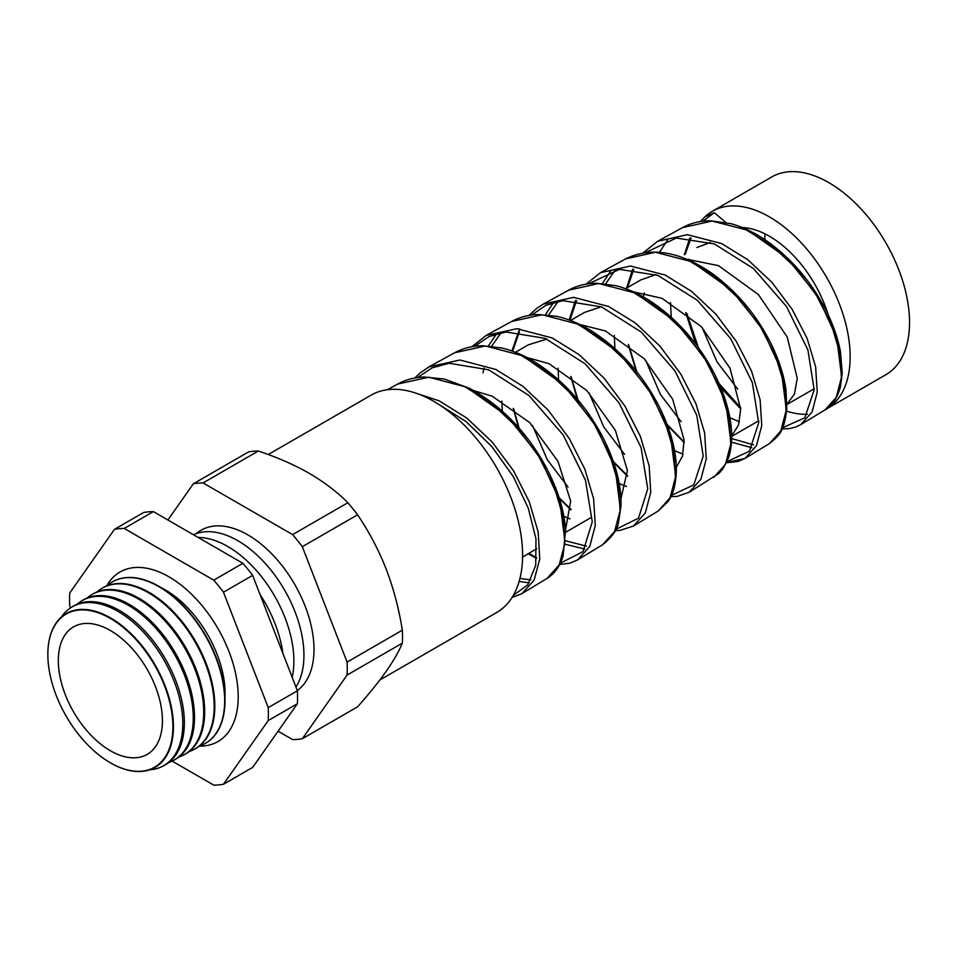 <?xml version="1.0" encoding="UTF-8"?>
<svg xmlns="http://www.w3.org/2000/svg" width="957" height="957" viewBox="0 0 957 957"><rect width="100%" height="100%" fill="white"/><g stroke="black" fill="none" stroke-linecap="round" stroke-linejoin="round"><path stroke-width="1.44" d="M106.717 585.911A97.901 56.523 60 0 1 120.032 571.999A97.901 56.523 60 0 1 168.982 576.844A97.901 56.523 60 0 1 232.946 663.117A97.901 56.523 60 0 1 217.933 741.567A97.901 56.523 60 0 1 199.223 746.149M161.29 587.73A84.527 48.807 60 0 1 165.31 589.883A84.527 48.807 60 0 1 224.943 697.976M704.173 217.574A114.158 65.913 60 0 1 712.343 211.258L771.737 176.961A114.158 65.913 60 0 1 828.81 182.62A114.158 65.913 60 0 1 903.396 283.224A114.158 65.913 60 0 1 885.895 374.701L826.513 408.986A114.158 65.913 60 0 1 826.011 409.273M712.343 211.258A114.158 65.913 60 0 1 769.428 216.904A114.158 65.913 60 0 1 844.014 317.509A114.158 65.913 60 0 1 826.513 408.986M786.63 411.127A114.158 65.913 -120 0 0 807.373 414.297M737.691 389.08L716.972 361.794L702.151 327.521M742.297 227.551A90.484 52.24 60 0 1 769.428 236.247A90.484 52.24 60 0 1 828.164 314.733M764.834 239.645A90.484 52.24 60 0 1 764.99 233.855M681.133 421.726L660.426 394.451L645.592 360.167M643.152 296.79L644.432 292.854M686.863 259.263L718.504 265.639L758.446 294.6L787.204 336.972L797.253 378.302L794.489 393.961L786.977 404.285M710.405 242.456L696.899 247.516M670.522 302.532L671.216 317.198M624.586 454.384L603.867 427.097L589.034 392.825M633.331 291.825L661.945 298.297L701.278 326.6L730 368.218L740.694 409.177L738.505 425.04L731.662 435.913M655.844 274.599L640.688 279.97L625.603 288.679M614.31 335.381L614.884 348.492M568.027 487.029L547.308 459.731L532.487 425.47M579.978 324.555L605.398 330.943L644.133 358.648L672.687 399.284L684.076 439.909L682.485 455.999L676.324 467.387M601.307 306.802L584.488 312.425L570.528 320.475M558.098 368.218L558.577 379.809M526.793 357.487L548.84 363.6L586.88 390.576L615.375 430.387L627.397 470.545L620.949 498.693M546.782 339.053L528.276 344.867L515.428 352.296M501.887 401.067L502.377 412.383M473.811 390.635L492.293 396.246L529.7 422.599L557.967 461.346L570.659 501.061L565.539 529.795M729.856 417.707L739.438 421.798M674.529 450.639L682.951 454.156M619.215 483.536L626.464 486.527M562.943 515.967L569.977 518.885M522.57 557.118L536.781 548.684M682.508 227.622C690.858 223.077 700.165 220.792 710.417 220.792L730.765 223.639C743.469 227.132 756.066 233.317 768.555 242.205C792.037 259.431 810.806 281.394 824.862 308.07C832.626 323.095 837.83 337.665 840.473 351.793L842.244 373.302L840.425 386.915C837.004 398.698 831.86 406.366 824.994 409.919L836.239 397.394L841.382 377.632L839.744 352.451L831.226 324.124L816.345 295.211L796.152 268.307L772.155 245.853L746.185 229.859L712.092 221.031L682.52 227.622L657.698 241.26M643.152 252.875L657.603 241.308L687.341 234.68L721.59 243.556L747.728 259.67L771.856 282.267L792.145 309.326L807.086 338.371L815.615 366.818L817.266 392.107L812.098 411.977L800.782 424.597L795.506 427.109L789.429 428.604L782.084 428.892M731.483 442.134L751.891 447.756M625.543 258.916C651.203 246.404 680.152 251.32 712.403 273.666C737.931 292.507 757.812 316.54 772.048 345.752C779.369 361.112 784.022 375.838 785.996 389.894L786.798 409.046C783.759 431.906 780.182 434.61 769.404 443.617L780.84 430.889L786.056 410.84L784.417 385.324L775.828 356.662L760.827 327.438L740.443 300.223L716.183 277.458L689.889 261.225L655.449 252.265L625.543 258.916L600.446 272.697L630.507 266.022L665.127 275.03L691.516 291.323L715.872 314.171L736.376 341.529L751.484 370.957L760.121 399.811L761.76 425.482L756.509 445.627L745.013 458.403L726.614 462.518M713.814 477.316L725.406 464.444L730.729 444.18L729.114 418.353L720.465 389.308L705.297 359.653L684.674 332.055L660.151 309.003L633.606 292.591L598.771 283.499L568.566 290.21L543.289 304.087L573.65 297.352L608.652 306.491L635.364 323.023L660.019 346.207L680.726 373.948L695.954 403.734L704.639 432.899L706.266 458.846L700.907 479.242L689.255 492.209L718.815 473.512L722.906 468.858L728.54 457.721C731.662 448.355 732.44 437.289 730.897 424.501C728.444 405.194 721.207 385.085 709.173 364.186C693.801 338.072 674.35 317.162 650.808 301.431C639.144 293.859 627.457 288.595 615.77 285.665L596.295 283.26C586.115 283.356 576.868 285.676 568.566 290.21M511.588 321.492C519.603 317.114 528.503 314.793 538.265 314.518L556.448 316.288C567.991 318.801 579.583 323.61 591.223 330.715C619.969 349.114 642.649 374.462 659.289 406.785C670.845 430.064 676.527 451.489 676.348 471.035C675.809 484.505 673.118 494.578 668.273 501.265L658.225 511.014L669.996 497.951L675.415 477.376L673.788 451.214L665.067 421.834L649.767 391.88L628.952 363.959L604.178 340.608L577.31 323.956L542.129 314.733L511.588 321.492L486.132 335.476L516.828 328.682L552.189 337.953L579.152 354.676L604.023 378.111L624.957 406.163L640.353 436.32L649.145 465.903L650.76 492.221L645.317 512.892L633.486 526.015L619.909 530.417L615.303 530.561M565.312 544.27L584.835 549.067M454.611 352.786C462.877 348.276 472.064 345.92 482.172 345.728L501.695 347.953C513.335 350.74 524.986 355.813 536.662 363.158C563.852 380.994 585.66 405.182 602.061 435.746C615.267 461.262 621.572 484.637 620.985 505.882L618.581 522.055C617.6 529.353 612.301 536.901 602.659 544.7L614.573 531.482L620.076 510.691L618.485 484.218L609.681 454.443L594.213 424.059L573.159 395.779L548.122 372.153L521.015 355.322L485.45 345.967L454.611 352.786L428.975 366.866L459.97 360.011L495.714 369.414L522.989 386.365L548.158 410.134L569.295 438.569L584.835 469.086L593.651 498.968L595.266 525.56L589.739 546.483L577.717 559.821M528.766 553.541L536.626 557.764L529.006 553.409M519.149 581.413L529.149 582.849M414.345 392.633L439.251 400.875L466.777 418.03L492.173 442.038L513.538 470.784L529.245 501.707L538.169 532.008L539.76 558.972L534.126 580.157L521.96 593.615L547.057 578.411L559.163 565.001L564.762 543.911L563.159 517.091L554.282 486.981L538.683 456.286L517.45 427.683L492.161 403.758L464.731 386.676L428.808 377.202L397.633 384.08L387.346 389.726M688.789 259.18A114.158 65.913 -120 0 0 688.753 260.077M740.646 407.634L719.114 383.625M698.395 347.642L686.899 313.513M667.711 239.776L659.481 252.277M610.638 271.13L602.455 283.475M553.577 302.472L545.43 314.686M496.516 333.826L488.405 345.896M110.641 762.968L110.366 762.813A88.415 51.044 -120 0 0 172.894 726.722A88.415 51.044 -120 0 0 110.366 618.425A88.415 51.044 -120 0 0 47.85 654.528A88.415 51.044 -120 0 0 110.366 762.813L110.641 762.968A88.798 51.271 -120 0 0 173.432 726.722A88.798 51.271 -120 0 0 110.641 617.971A88.798 51.271 -120 0 0 47.85 654.217A88.798 51.271 -120 0 0 47.85 654.373M149.591 769.823A91.657 52.922 -120 0 0 162.953 766.09A91.657 52.922 -120 0 0 178.086 692.94A91.657 52.922 -120 0 0 117.974 611.391A91.657 52.922 -120 0 0 71.308 607.36A91.657 52.922 -120 0 0 61.392 617.062M71.308 607.36L72.792 606.427A91.716 52.958 60 0 1 119.493 610.47A91.716 52.958 60 0 1 179.641 692.067A91.716 52.958 60 0 1 164.496 765.265L162.953 766.09M168.707 762.538A92.039 53.137 -120 0 0 173.337 760.528A92.039 53.137 -120 0 0 188.529 687.078A92.039 53.137 -120 0 0 128.178 605.195A92.039 53.137 -120 0 0 81.309 601.14A92.039 53.137 -120 0 0 77.254 604.142M81.309 601.14L82.505 600.398A92.087 53.161 60 0 1 129.386 604.453A92.087 53.161 60 0 1 189.773 686.372A92.087 53.161 60 0 1 174.569 759.87L173.337 760.528M178.935 757.035A92.422 53.353 -120 0 0 183.72 754.965A92.422 53.353 -120 0 0 198.984 681.217A92.422 53.353 -120 0 0 138.382 598.998A92.422 53.353 -120 0 0 91.322 594.931A92.422 53.353 -120 0 0 87.135 598.041M91.776 594.656A92.446 53.377 60 0 1 92.219 594.369A92.446 53.377 60 0 1 139.291 598.436A92.446 53.377 60 0 1 199.917 680.69A92.446 53.377 60 0 1 184.653 754.475A92.446 53.377 60 0 1 184.187 754.714M189.151 751.532A92.793 53.58 -120 0 0 194.115 749.403A92.793 53.58 -120 0 0 209.427 675.355A92.793 53.58 -120 0 0 148.586 592.802A92.793 53.58 -120 0 0 101.334 588.711A92.793 53.58 -120 0 0 97.004 591.94M101.633 588.531A92.817 53.592 60 0 1 101.932 588.34A92.817 53.592 60 0 1 149.184 592.431A92.817 53.592 60 0 1 210.05 674.996A92.817 53.592 60 0 1 194.726 749.08A92.817 53.592 60 0 1 194.415 749.235M199.367 746.029A93.176 53.795 -120 0 0 204.499 743.852A93.176 53.795 -120 0 0 219.883 669.493A93.176 53.795 -120 0 0 158.778 586.593A93.176 53.795 -120 0 0 111.347 582.49A93.176 53.795 -120 0 0 106.885 585.851M111.491 582.406A93.188 53.795 60 0 1 111.646 582.311A93.188 53.795 60 0 1 159.089 586.414A93.188 53.795 60 0 1 220.194 669.314A93.188 53.795 60 0 1 204.81 743.685A93.188 53.795 60 0 1 204.654 743.768M282.889 653.368A93.547 54.011 -120 0 0 259.993 594.357M292.184 677.317A93.547 54.011 -120 0 0 227.742 546.483A93.547 54.011 -120 0 0 198.159 537.463M295.952 687.03A93.547 54.011 -120 0 0 237.791 540.681A93.547 54.011 -120 0 0 193.481 534.76M297.304 690.535A93.547 54.011 -120 0 0 308.178 614.777A93.547 54.011 -120 0 0 247.839 534.879A93.547 54.011 -120 0 0 196.305 533.611M268.259 454.527L371.077 395.169A125.523 72.469 60 0 1 433.832 401.39A125.523 72.469 60 0 1 515.835 511.995A125.523 72.469 60 0 1 496.599 612.576L379.821 679.996M110.366 750.731A73.617 42.503 60 0 1 61.978 684.829A73.617 42.503 60 0 1 74.718 626.237A73.617 42.503 60 0 1 110.366 630.519A73.617 42.503 60 0 1 158.156 694.351A73.617 42.503 60 0 1 148.299 753.697A73.617 42.503 60 0 1 110.366 750.731M402.347 630.184C398.961 608.927 393.554 588.519 386.114 568.937C378.386 549.45 368.876 531.398 357.571 514.794A140.583 81.166 60 0 0 347.858 502.712L292.603 534.616A140.583 81.166 60 0 1 302.316 546.698L347.092 662.088L402.347 630.184A140.583 81.166 60 0 1 402.347 643.14C398.985 651.274 393.566 660.701 386.114 671.431C378.422 682.269 368.912 694.064 357.571 706.828L302.316 738.732A140.583 81.166 60 0 1 292.603 739.594L278.08 731.208M347.092 662.088A140.583 81.166 60 0 1 347.092 675.044L302.316 738.732M402.347 643.14L347.092 675.044M357.571 514.794L302.316 546.698M167.906 519.998L193.35 483.787L248.605 451.883A140.583 81.166 60 0 1 258.318 451.022L203.063 482.926L292.603 534.616M193.35 483.787A140.583 81.166 60 0 1 203.063 482.926M347.858 502.712C337.223 492.006 324.351 482.208 309.243 473.32C294.038 464.671 277.063 457.243 258.318 451.022M172.176 761.114L213.758 785.123A140.583 81.166 60 0 0 223.471 784.25L252.636 767.418L297.4 703.73A140.583 81.166 60 0 0 297.4 690.775L252.636 575.384A140.583 81.166 60 0 0 242.911 563.302L153.383 511.612A140.583 81.166 60 0 0 143.67 512.473L114.505 529.317L69.729 593.005A140.583 81.166 60 0 0 69.729 605.96L70.483 607.886M223.471 784.25L268.235 720.561A140.583 81.166 60 0 0 268.235 707.606L223.471 592.227A140.583 81.166 60 0 0 213.758 580.145L124.219 528.443A140.583 81.166 60 0 0 114.505 529.317M297.4 703.73L268.235 720.561M297.4 690.775L268.235 707.606M252.636 575.384L223.471 592.227M242.911 563.302L213.758 580.145M153.383 511.612L124.219 528.443M467.734 388.147L506.959 415.996L539.449 456.25L559.785 500.954L564.941 541.351M530.86 579.93L519.95 578.423M524.173 356.853L563.015 384.451L595.063 424.166L615.16 468.296L620.244 508.251M586.521 546.16L564.977 540.645M483.034 372.835L483.919 368.026M491.455 346.458L501.109 332.725M580.193 325.344L618.701 352.559L650.581 391.927L670.522 435.614L675.57 475.055M548.481 315.26L558.17 301.371M636.824 294.146L674.864 321.121L706.242 359.928L725.908 402.993L730.885 441.931M605.494 284.073L615.231 270.03M693.167 262.804L730.777 289.433L761.868 327.856L781.295 370.407L786.199 408.759M753.518 444.849L730.992 438.354M749.558 231.486L786.774 257.852L817.457 295.737L836.669 337.749L841.514 375.67M725.861 222.467L714.305 212.693L702.809 221.234M691.014 237.982L685.284 254.215M686.217 312.975L696.529 345.094M720.31 386.413L740.67 408.34M782.587 427.755L804.861 417.766L814.18 389.774L807.899 349.927L786.498 306.503L753.35 268.462L714.317 243.915L676.252 238.054L645.76 252.492M633.809 269.276L627.505 287.59M628.713 344.891L636.836 371.866M667.101 424.441L684.147 442.05M727.033 461.621L749.415 451.226L758.698 422.85L752.286 382.465L730.634 338.563L697.282 300.247L657.878 275.389L619.43 269.372L588.699 283.762M576.592 300.582L569.894 320.236M571.209 376.819L578.662 402.251M613.341 461.513L627.589 475.749M671.156 495.487L693.789 484.888L703.216 456.094L696.768 415.314L674.984 370.945L641.262 332.079L601.558 306.898L562.812 300.665L545.873 305.319L531.661 315.032M519.388 331.876L512.629 351.231M513.706 408.771L519.687 430.255M557.728 496.336L571.03 509.423M615.889 529.341L638.498 518.168L647.745 488.883L641.07 447.589L618.988 402.813L585.086 363.768L545.071 338.347L505.954 331.983L488.967 336.601L474.612 346.302M560.323 563.206L583.028 551.627L592.263 521.84L585.457 480.139L563.195 434.98L528.934 395.492L488.656 369.821L449.288 363.277L432.062 367.871L417.551 377.572M513.275 595.457L527.809 584.787L535.705 565.276L535.968 538.911L528.324 508.311L513.239 476.502L491.874 446.596L465.963 421.499L437.648 403.687M703.275 218.507L704.938 216.868L714.305 212.693M758.769 420.757L731.662 436.404M590.66 517.809L565.659 532.248M824.994 409.919L800.83 424.573M769.404 443.617L745.013 458.403L738.206 461.43L726.495 462.781M658.225 511.014L633.486 526.015M602.659 544.7L577.777 559.785M194.115 749.403L194.726 749.08M183.72 754.965L184.653 754.475M91.322 594.931L92.219 594.369M101.334 588.711L101.932 588.34M814.228 388.733L786.977 404.464M397.633 384.08C405.601 379.726 414.429 377.369 424.118 376.998L444.204 378.984L469.432 388.303C498.812 404.069 523.072 428.054 542.212 460.245C556.376 484.888 564.152 508.227 565.563 530.25L563.063 555.981C560.012 566.221 554.677 573.71 547.045 578.423M704.938 216.868L700.261 221.593M689.865 237.874L684.363 254.753M685.726 312.604L695.727 344.03M720.8 387.597L740.682 408.89M758.004 421.2L758.745 421.606M632.649 269.168L626.596 288.105M628.223 344.52L636.154 371.017M667.472 425.422L684.147 442.589M600.446 272.697L586.055 284.157M575.432 300.474L569.164 319.973M570.731 376.46L578.004 401.45M613.64 462.387L627.589 476.275M670.63 496.671L677.329 496.372L689.255 492.209M543.289 304.087L536.721 308.333L528.958 315.451M519.663 328.849L511.899 350.968M513.227 408.412L519.077 429.549M558.003 497.162L571.018 509.949M486.132 335.476L471.861 346.733M528.252 553.84L536.578 558.433M559.701 564.451L569.894 563.183L577.753 559.809M428.975 366.866L420.003 373.027L414.764 378.027M512.007 597.539L521.96 593.627"/></g></svg>
